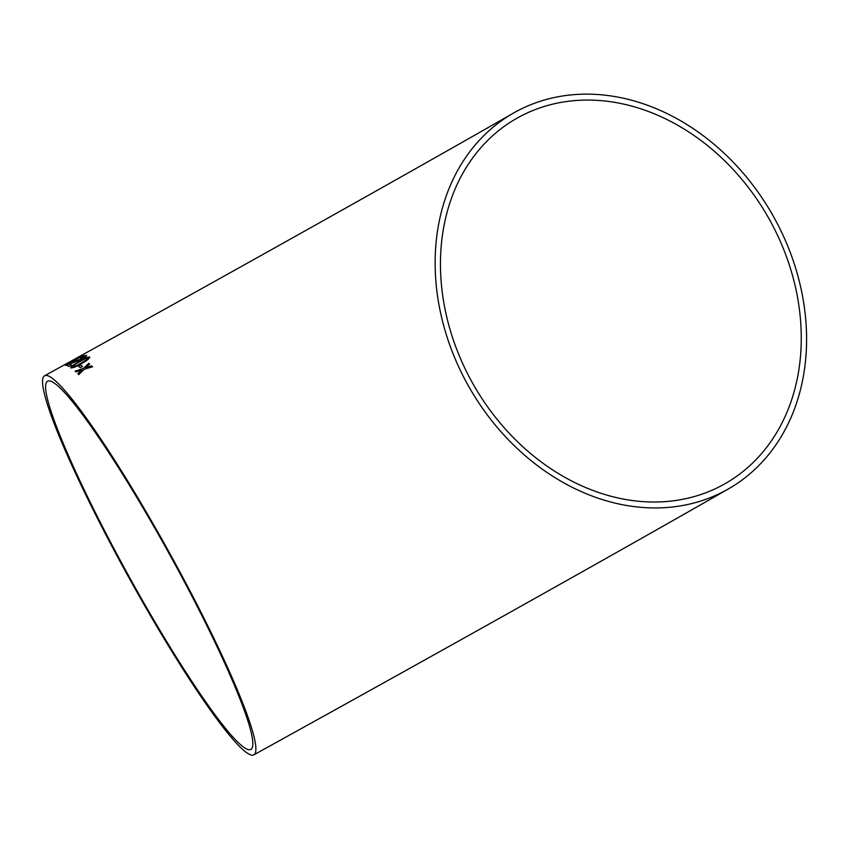 <?xml version="1.0" encoding="UTF-8"?>
<svg xmlns="http://www.w3.org/2000/svg" width="849" height="849" viewBox="0 0 849 849"><rect width="100%" height="100%" fill="white"/><g stroke="black" fill="none" stroke-linecap="round" stroke-linejoin="round"><path stroke-width="1.27" d="M515.916 111.707A216.484 174.459 60.2 0 0 513.221 113.214A216.484 174.459 60.2 0 0 469.497 387.791A216.484 174.459 60.2 0 0 728.506 488.875A216.484 174.459 60.2 0 0 773.174 215.964A216.484 174.459 60.2 0 0 515.916 111.707M44.275 375.99A216.484 23.751 61.1 0 1 44.488 375.852A216.484 23.751 61.1 0 1 170.012 553.824A216.484 23.751 61.1 0 1 253.957 754.782A216.484 23.751 61.1 0 1 128.984 577.808A216.484 23.751 61.1 0 1 44.275 375.99M77.885 373.751L78.787 374.642L84.189 369.304L92.467 366.789L91.565 365.908L85.855 367.691L89.633 364.072L88.805 363.33L83.319 368.487L75.105 371.151L75.932 371.894L81.642 370.1L77.885 373.751M78.405 366.099L80.284 367.681L82.427 366.439L80.559 364.858L78.405 366.099M89.771 357.259L89.623 357.036C87.532 356.951 83.924 358.458 78.787 361.568L71.507 366.184L70.669 367.872C72.834 368.105 76.484 366.672 81.621 363.574C86.959 360.655 89.623 358.48 89.623 357.036L89.75 357.217M86.63 355.402L80.103 357.79L84.327 356.442L81.971 358.49L66.572 365.357L68.96 366.46L71.369 365.102L69.544 364.2L82.48 358.745C85.76 356.76 87.097 355.582 86.492 355.211L86.609 355.349M84.136 354.649L65.023 365.197L75.508 360.061L84.136 354.595M68.843 362.385L71.836 360.836L68.843 362.385M71.836 360.836L71.072 361.281M769.725 220.018A210.287 169.471 60.2 0 0 516.298 118.595A210.287 169.471 60.2 0 0 473.827 385.308A210.287 169.471 60.2 0 0 725.417 483.495A210.287 169.471 60.2 0 0 769.725 220.018M47.279 381.403A210.287 23.072 61.1 0 1 47.491 381.275A210.287 23.072 61.1 0 1 169.418 554.153A210.287 23.072 61.1 0 1 250.964 749.359A210.287 23.072 61.1 0 1 130.099 578.424A210.287 23.072 61.1 0 1 47.279 381.403M84.125 354.649L73.683 359.912M73.736 360.008L66.222 364.179M66.275 364.274L65.076 365.293M67.251 364.083L81.96 355.858M86.545 355.307L80.156 357.885M81.971 358.49L84.327 356.442M82.013 358.586L74.436 361.716M74.489 361.823L68.291 364.433M68.345 364.529L66.625 365.452M71.422 365.208L69.544 364.2M89.676 357.132C87.585 357.047 83.977 358.554 78.83 361.663L78.787 361.568M78.83 361.663L71.507 366.184M71.56 366.28L70.722 367.967M81.08 363.213C84.921 361.165 87.065 359.562 87.511 358.374L85.6 358.618L79.328 361.907C75.487 363.913 73.322 365.494 72.834 366.641L72.887 366.736C74.797 366.588 77.524 365.41 81.08 363.213L81.026 363.117C84.868 361.069 87.023 359.467 87.458 358.278M72.865 366.704L72.834 366.641C74.744 366.492 77.471 365.314 81.026 363.117M82.48 366.535L80.559 364.858M80.613 364.953L78.458 366.184M92.509 366.885L91.565 365.908M91.618 366.004L85.855 367.691M89.676 364.168L88.805 363.33M88.858 363.425L83.319 368.487M83.372 368.583L75.158 371.236M77.928 373.847L81.642 370.1M513.221 113.214C414.853 169.62 241.923 266.597 71.178 361.09M728.506 488.875C621.967 549.961 434.752 654.866 253.957 754.782M44.488 375.852L68.992 362.3"/></g></svg>
